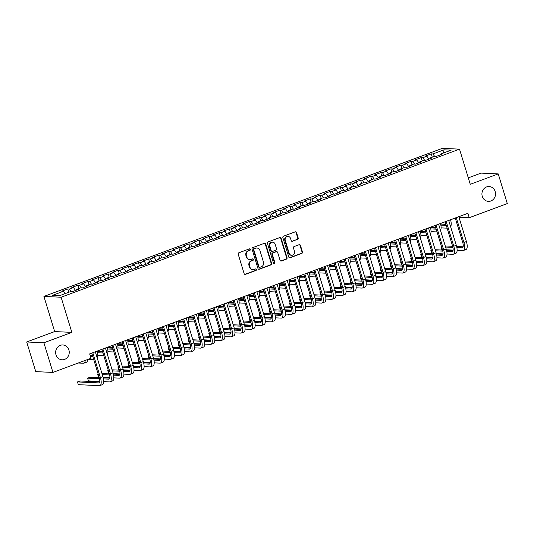 <?xml version="1.0" encoding="UTF-8"?>
<svg xmlns="http://www.w3.org/2000/svg" width="534" height="534" viewBox="0 0 534 534"><rect width="100%" height="100%" fill="white"/><g stroke="black" fill="none" stroke-linecap="round" stroke-linejoin="round"><path stroke-width="0.8" d="M250.326 249.371A0.801 0.734 92.7 0 0 249.398 248.877L238.872 252.789A1.141 1.041 92.7 0 0 238.211 254.237L244.145 273.642A1.141 1.041 92.7 0 0 245.46 274.356L255.993 270.438A0.801 0.734 92.7 0 0 255.799 268.889A0.801 0.734 92.7 0 0 255.532 268.929L254.171 269.436A3.645 3.344 92.7 0 1 249.945 267.167L249.445 265.545A3.645 3.344 92.7 0 1 251.567 260.919L252.929 260.412A0.801 0.734 92.7 0 0 252.736 258.863A0.801 0.734 92.7 0 0 252.469 258.903L251.1 259.411A3.645 3.344 92.7 0 1 246.875 257.141L246.381 255.519A3.645 3.344 92.7 0 1 248.497 250.893L249.859 250.386A0.801 0.734 92.7 0 0 250.326 249.371M249.879 259.604L249.411 259.577A3.645 3.344 92.7 0 1 246.414 257.114L245.92 255.499A3.645 3.344 92.7 0 1 248.036 250.873L249.398 250.366A0.801 0.734 92.7 0 0 249.431 248.864M244.852 274.376A1.141 1.041 92.7 0 0 244.999 274.329L255.526 270.418A0.801 0.734 92.7 0 0 255.566 268.916M252.942 269.63L252.482 269.61A3.645 3.344 92.7 0 1 249.478 267.14L248.984 265.525A3.645 3.344 92.7 0 1 251.1 260.899L252.462 260.392A0.801 0.734 92.7 0 0 252.502 258.89M482.269 196.352A7.429 6.808 92.7 0 0 488.39 201.371A7.429 6.808 92.7 0 0 495.192 191.552A7.429 6.808 92.7 0 0 489.077 186.533A7.429 6.808 92.7 0 0 482.269 196.352M55.983 354.783A7.429 6.808 92.7 0 0 62.104 359.803A7.429 6.808 92.7 0 0 68.906 349.984A7.429 6.808 92.7 0 0 62.792 344.957A7.429 6.808 92.7 0 0 55.983 354.783M297.538 239.452A1.141 1.041 92.7 0 0 298.199 238.004L296.53 232.557A1.141 1.041 92.7 0 0 295.215 231.849L283.521 236.195A1.141 1.041 92.7 0 0 282.853 237.643L288.787 257.048A1.141 1.041 92.7 0 0 290.109 257.762L301.803 253.416A1.141 1.041 92.7 0 0 302.464 251.968L300.455 245.393A1.141 1.041 92.7 0 0 299.133 244.679L294.127 246.541A1.141 1.041 92.7 0 0 293.466 247.99L294.468 251.247A3.05 2.79 92.7 0 1 291.671 255.279A3.05 2.79 92.7 0 1 289.161 253.216L285.256 240.44A3.05 2.79 92.7 0 1 288.053 236.415A3.05 2.79 92.7 0 1 290.556 238.471L291.21 240.6A1.141 1.041 92.7 0 0 292.532 241.308L297.071 239.432A1.141 1.041 92.7 0 0 297.732 237.984L296.07 232.537A1.141 1.041 92.7 0 0 295.362 231.809M467.891 213.32L89.665 353.888L91.007 358.281L52.946 372.425L43.881 342.768L71.85 332.375L61.103 297.224L459.52 149.153L470.267 184.303L498.235 173.91L507.3 203.567L469.232 217.712L467.891 213.32M265.712 244.018A1.141 1.041 92.7 0 0 264.39 243.304L252.695 247.649A1.141 1.041 92.7 0 0 252.035 249.098L257.969 268.502A1.141 1.041 92.7 0 0 259.29 269.216L270.985 264.871A1.141 1.041 92.7 0 0 271.646 263.422L265.712 244.018L265.244 243.991A1.141 1.041 92.7 0 0 264.537 243.264M268.108 241.922L279.803 237.577A1.141 1.041 92.7 0 1 281.124 238.284L287.052 257.695A1.141 1.041 92.7 0 1 286.391 259.144L281.391 260.999A1.141 1.041 92.7 0 1 280.07 260.292L277.66 252.422A1.141 1.041 92.7 0 0 276.338 251.708L273.021 252.942A1.141 1.041 92.7 0 0 272.36 254.391L274.863 262.588A0.801 0.734 92.7 0 1 274.136 263.642A0.801 0.734 92.7 0 1 273.475 263.102L267.447 243.371A1.141 1.041 92.7 0 1 268.108 241.922M61.103 297.224L43.921 296.43L442.339 148.352L459.52 149.153M68.793 292.272L67.785 288.967L61.724 291.217L63.372 291.297L52.265 295.422L59.421 295.756L70.521 291.624L72.17 291.704L78.231 289.455L76.582 289.375L80.621 287.873L82.269 287.953L88.33 285.697L86.682 285.623L90.72 284.121L92.369 284.201L98.423 281.945L96.774 281.872L100.813 280.37L102.461 280.443L108.522 278.194L106.873 278.121L110.912 276.619L112.561 276.692L118.615 274.443L116.973 274.369L121.011 272.867L122.653 272.941L128.714 270.691L127.065 270.611L131.104 269.109L132.752 269.189L138.813 266.94L137.165 266.86L141.203 265.358L142.852 265.438L148.906 263.182L147.257 263.108L151.296 261.607L152.944 261.687L159.005 259.431L157.356 259.357L161.395 257.855L163.044 257.929L169.104 255.679L167.456 255.606L171.494 254.104L173.143 254.177L179.197 251.928L177.548 251.848L181.587 250.353L183.235 250.426L189.296 248.177L187.648 248.096L191.686 246.595L193.335 246.675L199.389 244.425L197.747 244.345L201.785 242.843L203.427 242.923L209.488 240.667L207.839 240.594L211.878 239.092L213.527 239.172L219.587 236.916L217.939 236.842L221.977 235.34L223.626 235.414L229.68 233.164L228.031 233.091L232.07 231.589L233.718 231.663L239.779 229.413L238.131 229.333L242.169 227.838L243.818 227.911L249.879 225.662L248.23 225.582L252.268 224.08L253.917 224.16L259.971 221.91L258.322 221.83L262.361 220.328L264.01 220.408L270.07 218.152L268.422 218.079L272.46 216.577L274.109 216.657L280.163 214.401L278.521 214.328L282.559 212.826L284.201 212.899L290.262 210.65L288.614 210.576L292.652 209.074L294.301 209.148L300.362 206.898L298.713 206.818L302.751 205.323L304.4 205.396L310.454 203.147L308.806 203.067L312.844 201.565L314.493 201.645L320.554 199.396L318.905 199.316L322.943 197.814L324.592 197.894L330.653 195.638L329.004 195.564L333.042 194.062L334.691 194.142L340.745 191.886L339.097 191.813L343.135 190.311L344.784 190.384L350.845 188.135L349.196 188.061L353.234 186.56L354.883 186.633L360.937 184.384L359.295 184.303L363.334 182.808L364.976 182.882L371.037 180.632L369.388 180.552L373.426 179.05L375.075 179.13L381.136 176.881L379.487 176.801L383.525 175.299L385.174 175.379L391.228 173.123L389.58 173.049L393.618 171.547L395.267 171.628L401.328 169.371L399.679 169.298L403.717 167.796L405.366 167.87L411.427 165.62L409.778 165.547L413.817 164.045L415.465 164.118L421.52 161.869L419.871 161.789L423.909 160.293L425.558 160.367L431.619 158.117L429.97 158.037L434.009 156.535L435.657 156.616L441.711 154.366L440.069 154.286L439.983 155.007M67.785 288.967L69.433 289.041L73.472 287.546L75.548 290.449M78.892 288.52L77.884 285.216L71.823 287.466L73.472 287.546M77.884 285.216L79.533 285.289L83.571 283.788L85.647 286.698M88.991 284.762L87.977 281.465L81.922 283.714L83.571 283.788M87.977 281.465L89.625 281.538L93.664 280.036L95.74 282.947M99.084 281.011L98.076 277.707L92.015 279.963L93.664 280.036M98.076 277.707L99.725 277.787L103.763 276.285L105.839 279.195M109.183 277.259L108.168 273.955L102.114 276.212L103.763 276.285M108.168 273.955L109.817 274.035L113.855 272.534L115.938 275.437M119.276 273.508L118.268 270.204L112.213 272.453L113.855 272.534M118.268 270.204L119.916 270.284L123.955 268.782L126.031 271.686M129.375 269.757L128.367 266.453L122.306 268.702L123.955 268.782M128.367 266.453L130.016 266.526L134.054 265.031L136.13 267.934M139.474 266.005L138.46 262.701L132.405 264.951L134.054 265.031M138.46 262.701L140.108 262.775L144.147 261.273L146.223 264.183M149.567 262.247L148.559 258.95L142.498 261.199L144.147 261.273M148.559 258.95L150.208 259.023L154.246 257.522L156.322 260.432M159.666 258.496L158.658 255.192L152.597 257.448L154.246 257.522M158.658 255.192L160.307 255.272L164.345 253.77L166.421 256.674M169.765 254.745L168.751 251.441L162.696 253.697L164.345 253.77M168.751 251.441L170.399 251.521L174.438 250.019L176.514 252.922M179.858 250.993L178.85 247.689L172.789 249.939L174.438 250.019M178.85 247.689L180.499 247.769L184.537 246.267L186.613 249.171M189.957 247.242L188.943 243.938L182.888 246.187L184.537 246.267M188.943 243.938L190.591 244.011L194.63 242.509L196.712 245.42M200.05 243.491L199.042 240.187L192.988 242.436L194.63 242.509M199.042 240.187L200.691 240.26L204.729 238.758L206.805 241.668M210.149 239.733L209.141 236.435L203.08 238.685L204.729 238.758M209.141 236.435L210.79 236.509L214.828 235.007L216.904 237.917M220.248 235.981L219.234 232.677L213.179 234.933L214.828 235.007M219.234 232.677L220.882 232.757L224.921 231.255L226.997 234.159M230.341 232.23L229.333 228.926L223.272 231.182L224.921 231.255M229.333 228.926L230.982 229.006L235.02 227.504L237.096 230.408M240.44 228.479L239.432 225.174L233.371 227.424L235.02 227.504M239.432 225.174L241.081 225.255L245.119 223.753L247.195 226.656M250.539 224.727L249.525 221.423L243.471 223.673L245.119 223.753M249.525 221.423L251.174 221.497L255.212 219.995L257.288 222.905M260.632 220.976L259.624 217.672L253.563 219.921L255.212 219.995M259.624 217.672L261.273 217.745L265.311 216.243L267.387 219.154M270.731 217.218L269.717 213.92L263.662 216.17L265.311 216.243M269.717 213.92L271.365 213.994L275.404 212.492L277.486 215.402M280.824 213.466L279.816 210.162L273.762 212.419L275.404 212.492M279.816 210.162L281.465 210.242L285.503 208.741L287.579 211.644M290.923 209.715L289.915 206.411L283.854 208.661L285.503 208.741M289.915 206.411L291.564 206.491L295.602 204.989L297.678 207.893M301.022 205.964L300.008 202.66L293.954 204.909L295.602 204.989M300.008 202.66L301.657 202.733L305.695 201.238L307.771 204.142M311.115 202.212L310.107 198.908L304.046 201.158L305.695 201.238M310.107 198.908L311.756 198.982L315.794 197.48L317.87 200.39M321.214 198.461L320.206 195.157L314.146 197.406L315.794 197.48M320.206 195.157L321.848 195.23L325.894 193.729L327.969 196.639M331.314 194.703L330.299 191.406L324.245 193.655L325.894 193.729M330.299 191.406L331.948 191.479L335.986 189.977L338.062 192.887M341.406 190.952L340.398 187.648L334.337 189.904L335.986 189.977M340.398 187.648L342.047 187.728L346.085 186.226L348.161 189.129M351.505 187.2L350.491 183.896L344.437 186.146L346.085 186.226M350.491 183.896L352.14 183.976L356.178 182.474L358.261 185.378M361.598 183.449L360.59 180.145L354.536 182.394L356.178 182.474M360.59 180.145L362.239 180.218L366.277 178.723L368.353 181.627M371.697 179.698L370.689 176.394L364.629 178.643L366.277 178.723M370.689 176.394L372.338 176.467L376.377 174.965L378.452 177.875M381.797 175.946L380.782 172.642L374.728 174.892L376.377 174.965M380.782 172.642L382.431 172.716L386.469 171.214L388.545 174.124M391.889 172.188L390.881 168.884L384.82 171.14L386.469 171.214M390.881 168.884L392.53 168.964L396.568 167.462L398.644 170.373M401.989 168.437L400.981 165.133L394.92 167.389L396.568 167.462M400.981 165.133L402.623 165.213L406.668 163.711L408.744 166.615M412.081 164.686L411.073 161.381L405.019 163.631L406.668 163.711M411.073 161.381L412.722 161.462L416.76 159.96L418.836 162.863M422.18 160.934L421.172 157.63L415.112 159.88L416.76 159.96M421.172 157.63L422.821 157.704L426.86 156.208L428.935 159.112M432.28 157.183L431.265 153.879L425.211 156.128L426.86 156.208M431.265 153.879L432.914 153.952L444.021 149.827L451.17 150.161L440.069 154.286M429.97 158.037L429.883 158.758M432.914 153.952L434.789 156.575M444.021 149.827L443.58 152.978M419.871 161.789L419.784 162.51M422.821 157.704L424.69 160.327M409.778 165.547L409.691 166.268M412.722 161.462L414.598 164.078M399.679 169.298L399.592 170.019M402.623 165.213L404.498 167.83M389.58 173.049L389.5 173.77M392.53 168.964L394.399 171.581M379.487 176.801L379.4 177.522M382.431 172.716L384.306 175.339M369.388 180.552L369.301 181.273M372.338 176.467L374.207 179.09M359.295 184.303L359.208 185.024M362.239 180.218L364.108 182.842M349.196 188.061L349.109 188.782M352.14 183.976L354.015 186.593M339.097 191.813L339.01 192.534M342.047 187.728L343.916 190.344M329.004 195.564L328.917 196.285M331.948 191.479L333.823 194.096M318.905 199.316L318.818 200.036M321.848 195.23L323.724 197.854M308.806 203.067L308.725 203.788M311.756 198.982L313.625 201.605M298.713 206.818L298.626 207.539M301.657 202.733L303.532 205.356M288.614 210.576L288.527 211.297M291.564 206.491L293.433 209.108M278.521 214.328L278.434 215.048M281.465 210.242L283.334 212.859M268.422 218.079L268.335 218.8M271.365 213.994L273.241 216.617M258.322 221.83L258.236 222.551M261.273 217.745L263.142 220.368M248.23 225.582L248.143 226.303M251.174 221.497L253.049 224.12M238.131 229.333L238.044 230.054M241.081 225.255L242.95 227.871M228.031 233.091L227.951 233.812M230.982 229.006L232.851 231.623M217.939 236.842L217.852 237.563M220.882 232.757L222.758 235.374M207.839 240.594L207.753 241.315M210.79 236.509L212.659 239.132M197.747 244.345L197.66 245.066M200.691 240.26L202.56 242.883M187.648 248.096L187.561 248.817M190.591 244.011L192.467 246.635M177.548 251.848L177.462 252.575M180.499 247.769L182.368 250.386M167.456 255.606L167.369 256.327M170.399 251.521L172.275 254.137M157.356 259.357L157.27 260.078M160.307 255.272L162.176 257.889M147.257 263.108L147.177 263.829M150.208 259.023L152.077 261.647M137.165 266.86L137.078 267.581M140.108 262.775L141.984 265.398M127.065 270.611L126.979 271.332M130.016 266.526L131.885 269.149M116.973 274.369L116.886 275.09M119.916 270.284L121.785 272.901M106.873 278.121L106.787 278.841M109.817 274.035L111.693 276.652M96.774 281.872L96.687 282.593M99.725 277.787L101.593 280.403M86.682 285.623L86.595 286.344M89.625 281.538L91.501 284.161M76.582 289.375L76.495 290.096M79.533 285.289L81.402 287.913M69.433 289.041L71.302 291.664M458.966 217.238L469.232 217.712M498.235 173.91L481.054 173.109L468.291 177.855M71.85 332.375L54.668 331.574L26.7 341.974L43.881 342.768M26.7 341.974L35.765 371.631L52.946 372.425M54.668 331.574L43.921 296.43M63.372 291.297L65.061 293.66M258.676 269.236A1.141 1.041 92.7 0 0 258.823 269.196L270.518 264.844A1.141 1.041 92.7 0 0 271.179 263.402L265.244 243.991M254.244 248.757A0.801 0.734 92.7 0 0 253.783 249.765L258.99 266.8A0.801 0.734 92.7 0 0 259.918 267.3L261.353 266.766A3.645 3.344 92.7 0 0 263.469 262.134L259.911 250.493A3.645 3.344 92.7 0 0 255.686 248.223L253.783 248.737A0.801 0.734 92.7 0 0 253.323 249.745L253.783 249.765M259.651 267.34L259.184 267.32A0.801 0.734 92.7 0 1 258.529 266.78L253.323 249.745M256.907 248.03L256.447 248.01A3.645 3.344 92.7 0 0 255.219 248.203L255.686 248.223M253.783 248.737L255.219 248.203M280.777 261.019A1.141 1.041 92.7 0 0 280.924 260.979L285.93 259.117A1.141 1.041 92.7 0 0 286.591 257.675L280.657 238.264A1.141 1.041 92.7 0 0 279.95 237.537M276.725 251.647L276.258 251.627A1.141 1.041 92.7 0 0 275.878 251.688L272.554 252.922A1.141 1.041 92.7 0 0 271.893 254.371L274.403 262.561L274.863 262.588M273.902 263.589A0.801 0.734 92.7 0 0 274.403 262.561M275.164 244.252A3.05 2.79 92.7 0 0 272.654 242.196A3.05 2.79 92.7 0 0 269.864 246.221L271.239 250.726A1.141 1.041 92.7 0 0 272.56 251.434L275.878 250.199A1.141 1.041 92.7 0 0 276.539 248.757L275.164 244.252M272.654 242.196L272.193 242.169A3.05 2.79 92.7 0 0 269.396 246.201L269.864 246.221M272.18 251.494L271.713 251.474A1.141 1.041 92.7 0 1 270.771 250.706L269.396 246.201M291.918 241.335A1.141 1.041 92.7 0 0 292.065 241.288L297.071 239.432M288.053 236.415L287.586 236.388A3.05 2.79 92.7 0 0 284.796 240.42L285.256 240.44M291.671 255.279L291.21 255.259A3.05 2.79 92.7 0 1 288.7 253.196L284.796 240.42M289.495 257.782A1.141 1.041 92.7 0 0 289.648 257.735L301.343 253.39A1.141 1.041 92.7 0 0 302.004 251.948L299.988 245.366A1.141 1.041 92.7 0 0 299.287 244.639M78.291 363.007L83.424 363.247A8.704 3.251 -110.4 0 0 83.938 363.167A8.704 3.251 -110.4 0 0 85.193 360.443M83.938 363.167L86.468 362.232A8.704 3.251 -110.4 0 0 87.716 359.502M99.638 381.89L80.013 380.982L77.49 381.917L78.324 384.667L99.431 385.648A8.704 3.251 -110.4 0 0 99.945 385.568A8.704 3.251 -110.4 0 0 100.392 377.571L92.796 352.72M99.945 385.568L102.468 384.634A8.704 3.251 -110.4 0 0 102.915 376.63L95.319 351.786M91.768 353.108L99.231 377.518A5.807 2.163 69.6 0 1 98.93 382.851A5.807 2.163 69.6 0 1 98.59 382.898L77.49 381.917M92.876 356.739A5.807 2.163 69.6 0 1 92.682 356.745L90.513 356.645M92.556 355.684L90.186 355.577M88.39 359.255L93.523 359.495A8.704 3.251 -110.4 0 0 93.717 359.489M97.208 357.96A8.704 3.251 -110.4 0 0 97.188 351.092M102.975 352.981A5.807 2.163 69.6 0 1 102.782 352.994L97.575 352.754M102.655 351.933L97.342 351.686M90.039 355.11L92.415 355.217M97.822 355.47L103.623 355.737A8.704 3.251 -110.4 0 0 103.816 355.737M107.307 354.209A8.704 3.251 -110.4 0 0 107.287 347.34M103.73 381.623L109.523 381.89A8.704 3.251 -110.4 0 0 110.037 381.817A8.704 3.251 -110.4 0 0 110.491 373.813L102.895 348.969M110.037 381.817L112.567 380.875A8.704 3.251 -110.4 0 0 113.014 372.879L105.418 348.034M101.867 349.356L109.33 373.76A5.807 2.163 69.6 0 1 109.029 379.093A5.807 2.163 69.6 0 1 108.682 379.147L103.476 378.906M109.737 378.139L103.249 377.838M99.271 377.651L90.106 377.231L87.583 378.165L88.424 380.909L99.731 381.436M99.544 378.719L87.583 378.165M113.829 377.872L119.623 378.139A8.704 3.251 -110.4 0 0 120.137 378.065A8.704 3.251 -110.4 0 0 120.584 370.062L112.988 345.218M120.137 378.065L122.66 377.124A8.704 3.251 -110.4 0 0 123.107 369.127L115.511 344.283M111.96 345.598L119.422 370.009A5.807 2.163 69.6 0 1 119.129 375.342A5.807 2.163 69.6 0 1 118.782 375.395L113.575 375.155M119.83 374.387L113.342 374.087M109.37 373.9L101.974 373.56M98.223 374.214L97.682 374.414L98.523 377.158L99.13 377.191M109.644 374.968L102.301 374.628M98.289 374.441L97.682 374.414M103.129 377.371L109.824 377.685M113.075 349.229A5.807 2.163 69.6 0 1 112.874 349.243L107.668 349.002M112.754 348.181L107.441 347.934M97.221 351.218L102.515 351.465M107.921 351.719L113.715 351.986A8.704 3.251 -110.4 0 0 113.916 351.986M117.4 350.458A8.704 3.251 -110.4 0 0 117.38 343.589M123.167 345.478A5.807 2.163 69.6 0 1 122.974 345.491L117.767 345.244M122.847 344.43L117.533 344.183M107.321 347.467L112.607 347.714M118.021 347.968L123.815 348.235A8.704 3.251 -110.4 0 0 124.008 348.228M127.499 346.706A8.704 3.251 -110.4 0 0 127.479 339.831M123.921 374.12L129.722 374.387A8.704 3.251 -110.4 0 0 130.236 374.314A8.704 3.251 -110.4 0 0 130.683 366.311L123.087 341.466M130.236 374.314L132.759 373.373A8.704 3.251 -110.4 0 0 133.206 365.376L125.61 340.525M122.059 341.847L129.522 366.257A5.807 2.163 69.6 0 1 129.221 371.591A5.807 2.163 69.6 0 1 128.881 371.644L123.668 371.397M129.929 370.636L123.441 370.336M119.469 370.149L112.073 369.808M108.315 370.462L107.775 370.663L108.616 373.406L109.23 373.433M119.736 371.217L112.4 370.876M108.389 370.689L107.775 370.663M113.228 373.62L119.923 373.934M134.021 370.369L139.815 370.636A8.704 3.251 -110.4 0 0 140.329 370.556A8.704 3.251 -110.4 0 0 140.776 362.559L133.18 337.715M140.329 370.556L142.852 369.621A8.704 3.251 -110.4 0 0 143.306 361.618L135.709 336.774M132.158 338.095L139.621 362.506A5.807 2.163 69.6 0 1 139.321 367.839A5.807 2.163 69.6 0 1 138.974 367.886L133.767 367.646M140.028 366.885L133.54 366.578M129.562 366.397L122.173 366.05M118.415 366.704L117.874 366.911L118.715 369.655L119.322 369.682M129.835 367.465L122.5 367.125M118.488 366.938L117.874 366.911M123.321 369.868L130.022 370.182M133.266 341.727A5.807 2.163 69.6 0 1 133.073 341.74L127.86 341.493M132.946 340.679L127.633 340.432M117.42 343.716L122.707 343.963M128.113 344.216L133.907 344.483A8.704 3.251 -110.4 0 0 134.107 344.477M137.598 342.955A8.704 3.251 -110.4 0 0 137.578 336.08M144.113 366.611L149.914 366.885A8.704 3.251 -110.4 0 0 150.428 366.805A8.704 3.251 -110.4 0 0 150.875 358.808L143.279 333.964M150.428 366.805L152.951 365.87A8.704 3.251 -110.4 0 0 153.398 357.867L145.802 333.022M142.251 334.344L149.714 358.755A5.807 2.163 69.6 0 1 149.413 364.088A5.807 2.163 69.6 0 1 149.073 364.135L143.866 363.894M150.121 363.127L143.633 362.826M139.661 362.646L132.265 362.299M128.514 362.953L127.973 363.153L128.807 365.903L129.422 365.93M139.928 363.714L132.592 363.374M128.581 363.187L127.973 363.153M133.42 366.117L140.115 366.424M143.359 337.975A5.807 2.163 69.6 0 1 143.165 337.982L137.959 337.742M143.039 336.921L137.732 336.674M127.513 339.964L132.799 340.211M138.213 340.458L144.006 340.732A8.704 3.251 -110.4 0 0 144.207 340.725M147.691 339.197A8.704 3.251 -110.4 0 0 147.671 332.328M154.213 362.86L160.006 363.133A8.704 3.251 -110.4 0 0 160.52 363.053A8.704 3.251 -110.4 0 0 160.974 355.057L153.378 330.206M160.52 363.053L163.05 362.119A8.704 3.251 -110.4 0 0 163.497 354.115L155.901 329.271M152.35 330.593L159.813 355.003A5.807 2.163 69.6 0 1 159.512 360.33A5.807 2.163 69.6 0 1 159.172 360.383L153.959 360.143M160.22 359.375L153.732 359.075M149.754 358.888L142.364 358.548M138.606 359.202L138.066 359.402L138.907 362.152L139.521 362.179M150.027 359.956L142.691 359.616M138.68 359.429L138.066 359.402M143.519 362.366L150.214 362.673M153.458 334.224A5.807 2.163 69.6 0 1 153.265 334.231L148.058 333.99M153.138 333.169L147.825 332.922M137.612 336.213L142.898 336.46M148.305 336.707L154.106 336.981A8.704 3.251 -110.4 0 0 154.299 336.974M157.79 335.445A8.704 3.251 -110.4 0 0 157.77 328.577M163.558 330.466A5.807 2.163 69.6 0 1 163.364 330.479L158.151 330.239M163.237 329.418L157.924 329.171M147.711 332.462L152.998 332.702M158.404 332.956L164.198 333.223A8.704 3.251 -110.4 0 0 164.399 333.223M167.883 331.694A8.704 3.251 -110.4 0 0 167.863 324.826M173.65 326.715A5.807 2.163 69.6 0 1 173.457 326.728L168.25 326.488M173.33 325.667L168.023 325.42M157.804 328.704L163.09 328.951M168.504 329.204L174.298 329.471A8.704 3.251 -110.4 0 0 174.491 329.471M177.982 327.943A8.704 3.251 -110.4 0 0 177.962 321.074M183.749 322.963A5.807 2.163 69.6 0 1 183.556 322.977L178.349 322.73M183.429 321.915L178.116 321.668M167.903 324.952L173.19 325.199M178.596 325.453L184.397 325.72A8.704 3.251 -110.4 0 0 184.59 325.713M188.081 324.191A8.704 3.251 -110.4 0 0 188.061 317.316M193.849 319.212A5.807 2.163 69.6 0 1 193.648 319.225L188.442 318.978M193.528 318.164L188.215 317.917M177.996 321.201L183.289 321.448M188.696 321.702L194.489 321.969A8.704 3.251 -110.4 0 0 194.69 321.962M198.174 320.44A8.704 3.251 -110.4 0 0 198.154 313.565M203.941 315.461A5.807 2.163 69.6 0 1 203.748 315.467L198.541 315.227M203.621 314.406L198.308 314.159M188.095 317.45L193.381 317.697M198.795 317.944L204.589 318.217A8.704 3.251 -110.4 0 0 204.782 318.211M208.273 316.682A8.704 3.251 -110.4 0 0 208.253 309.813M214.041 311.702A5.807 2.163 69.6 0 1 213.847 311.716L208.634 311.476M213.72 310.654L208.407 310.408M198.194 313.698L203.481 313.945M208.887 314.192L214.681 314.466A8.704 3.251 -110.4 0 0 214.882 314.459M218.373 312.931A8.704 3.251 -110.4 0 0 218.353 306.062M224.133 307.951A5.807 2.163 69.6 0 1 223.94 307.964L218.733 307.724M223.813 306.903L218.506 306.656M208.287 309.947L213.573 310.187M218.987 310.441L224.781 310.708A8.704 3.251 -110.4 0 0 224.981 310.708M228.465 309.179A8.704 3.251 -110.4 0 0 228.445 302.311M234.232 304.2A5.807 2.163 69.6 0 1 234.039 304.213L228.832 303.973M233.912 303.152L228.599 302.905M218.386 306.189L223.673 306.436M229.079 306.69L234.88 306.957A8.704 3.251 -110.4 0 0 235.073 306.957M238.564 305.428A8.704 3.251 -110.4 0 0 238.544 298.553M164.312 359.108L170.106 359.375A8.704 3.251 -110.4 0 0 170.62 359.302A8.704 3.251 -110.4 0 0 171.067 351.299L163.471 326.454M170.62 359.302L173.143 358.361A8.704 3.251 -110.4 0 0 173.597 350.364L166.001 325.52M162.443 326.835L169.905 351.245A5.807 2.163 69.6 0 1 169.612 356.579A5.807 2.163 69.6 0 1 169.265 356.632L164.058 356.392M170.313 355.624L163.831 355.324M159.853 355.137L152.464 354.796M148.706 355.45L148.165 355.651L149.006 358.394L149.613 358.427M160.127 356.205L152.791 355.864M148.772 355.677L148.165 355.651M153.612 358.614L160.307 358.921M174.404 355.357L180.205 355.624A8.704 3.251 -110.4 0 0 180.719 355.551A8.704 3.251 -110.4 0 0 181.166 347.547L173.57 322.703M180.719 355.551L183.242 354.609A8.704 3.251 -110.4 0 0 183.689 346.613L176.093 321.768M172.542 323.083L180.005 347.494A5.807 2.163 69.6 0 1 179.704 352.827A5.807 2.163 69.6 0 1 179.364 352.881L174.157 352.64M180.412 351.873L173.924 351.572M169.952 351.385L162.556 351.045M158.805 351.699L158.264 351.899L159.099 354.643L159.713 354.676M170.219 352.453L162.883 352.113M158.872 351.926L158.264 351.899M163.711 354.856L170.406 355.17M184.504 351.606L190.298 351.873A8.704 3.251 -110.4 0 0 190.812 351.799A8.704 3.251 -110.4 0 0 191.265 343.796L183.669 318.952M190.812 351.799L193.341 350.858A8.704 3.251 -110.4 0 0 193.789 342.861L186.192 318.01M182.641 319.332L190.104 343.742A5.807 2.163 69.6 0 1 189.804 349.076A5.807 2.163 69.6 0 1 189.457 349.129L184.25 348.882M190.511 348.121L184.023 347.821M180.045 347.634L172.656 347.294M168.898 347.948L168.357 348.148L169.198 350.891L169.805 350.918M180.318 348.702L172.983 348.362M168.971 348.175L168.357 348.148M173.804 351.105L180.505 351.419M194.603 347.848L200.397 348.121A8.704 3.251 -110.4 0 0 200.911 348.041A8.704 3.251 -110.4 0 0 201.358 340.045L193.762 315.2M200.911 348.041L203.434 347.107A8.704 3.251 -110.4 0 0 203.881 339.103L196.285 314.259M192.734 315.581L200.197 339.991A5.807 2.163 69.6 0 1 199.903 345.324A5.807 2.163 69.6 0 1 199.556 345.371L194.349 345.131M200.604 344.37L194.116 344.063M190.144 343.883L182.748 343.536M178.997 344.19L178.456 344.397L179.297 347.14L179.905 347.167M190.418 344.951L183.075 344.61M179.064 344.423L178.456 344.397M183.903 347.354L190.598 347.667M204.696 344.096L210.496 344.37A8.704 3.251 -110.4 0 0 211.01 344.29A8.704 3.251 -110.4 0 0 211.457 336.293L203.861 311.449M211.01 344.29L213.533 343.355A8.704 3.251 -110.4 0 0 213.98 335.352L206.384 310.508M202.833 311.829L210.296 336.24A5.807 2.163 69.6 0 1 209.996 341.573A5.807 2.163 69.6 0 1 209.655 341.62L204.442 341.38M210.703 340.612L204.215 340.312M200.243 340.131L192.847 339.784M189.089 340.438L188.549 340.639L189.39 343.389L190.004 343.415M200.51 341.199L193.174 340.859M189.163 340.672L188.549 340.639M194.002 343.602L200.697 343.909M214.795 340.345L220.589 340.612A8.704 3.251 -110.4 0 0 221.103 340.538A8.704 3.251 -110.4 0 0 221.55 332.542L213.954 307.691M221.103 340.538L223.626 339.597A8.704 3.251 -110.4 0 0 224.08 331.601L216.484 306.756M212.933 308.078L220.395 332.482A5.807 2.163 69.6 0 1 220.095 337.815A5.807 2.163 69.6 0 1 219.748 337.868L214.541 337.628M220.802 336.861L214.314 336.56M210.336 336.373L202.947 336.033M199.189 336.687L198.648 336.887L199.489 339.637L200.096 339.664M210.61 337.441L203.274 337.101M199.262 336.914L198.648 336.887M204.095 339.851L210.797 340.158M224.887 336.594L230.688 336.861A8.704 3.251 -110.4 0 0 231.202 336.787A8.704 3.251 -110.4 0 0 231.649 328.784L224.053 303.939M231.202 336.787L233.725 335.846A8.704 3.251 -110.4 0 0 234.172 327.849L226.576 303.005M223.025 304.32L230.488 328.73A5.807 2.163 69.6 0 1 230.187 334.064A5.807 2.163 69.6 0 1 229.847 334.117L224.64 333.877M230.895 333.109L224.407 332.809M220.435 332.622L213.039 332.281M209.288 332.936L208.747 333.136L209.582 335.879L210.196 335.913M220.702 333.69L213.366 333.349M209.355 333.163L208.747 333.136M214.194 336.1L220.889 336.407M234.987 332.842L240.781 333.109A8.704 3.251 -110.4 0 0 241.295 333.036A8.704 3.251 -110.4 0 0 241.748 325.032L234.152 300.188M241.295 333.036L243.824 332.095A8.704 3.251 -110.4 0 0 244.272 324.098L236.675 299.254M233.124 300.569L240.587 324.979A5.807 2.163 69.6 0 1 240.287 330.312A5.807 2.163 69.6 0 1 239.946 330.366L234.733 330.125M240.994 329.358L234.506 329.057M230.528 328.871L223.139 328.53M219.381 329.184L218.84 329.385L219.681 332.128L220.295 332.161M230.801 329.939L223.466 329.598M219.454 329.411L218.84 329.385M224.293 332.342L230.988 332.655M245.086 329.091L250.88 329.358A8.704 3.251 -110.4 0 0 251.394 329.284A8.704 3.251 -110.4 0 0 251.841 321.281L244.245 296.437M251.394 329.284L253.917 328.343A8.704 3.251 -110.4 0 0 254.364 320.347L246.775 295.496M243.217 296.817L250.68 321.228A5.807 2.163 69.6 0 1 250.386 326.561A5.807 2.163 69.6 0 1 250.039 326.614L244.832 326.367M251.087 325.606L244.605 325.306M240.627 325.119L233.231 324.772M229.48 325.433L228.939 325.633L229.78 328.377L230.388 328.403M240.901 326.187L233.565 325.847M229.547 325.66L228.939 325.633M234.386 328.59L241.081 328.904M244.332 300.448A5.807 2.163 69.6 0 1 244.138 300.462L238.925 300.215M244.011 299.4L238.698 299.153M228.485 302.438L233.772 302.685M239.179 302.938L244.972 303.205A8.704 3.251 -110.4 0 0 245.173 303.199M248.657 301.677A8.704 3.251 -110.4 0 0 248.637 294.801M255.179 325.333L260.979 325.606A8.704 3.251 -110.4 0 0 261.493 325.526A8.704 3.251 -110.4 0 0 261.94 317.53L254.344 292.685M261.493 325.526L264.016 324.592A8.704 3.251 -110.4 0 0 264.464 316.589L256.867 291.744M253.316 293.066L260.779 317.476A5.807 2.163 69.6 0 1 260.479 322.81A5.807 2.163 69.6 0 1 260.138 322.856L254.932 322.616M261.186 321.855L254.698 321.548M250.726 321.368L243.33 321.021M239.579 321.675L239.038 321.882L239.873 324.625L240.487 324.652M250.993 322.436L243.658 322.095M239.646 321.909L239.038 321.882M244.485 324.839L251.18 325.153M254.424 296.697A5.807 2.163 69.6 0 1 254.231 296.704L249.024 296.463M254.104 295.649L248.797 295.402M238.578 298.686L243.864 298.933M249.278 299.187L255.072 299.454A8.704 3.251 -110.4 0 0 255.265 299.447M258.756 297.925A8.704 3.251 -110.4 0 0 258.736 291.05M265.278 321.581L271.072 321.855A8.704 3.251 -110.4 0 0 271.586 321.775A8.704 3.251 -110.4 0 0 272.04 313.778L264.443 288.934M271.586 321.775L274.116 320.841A8.704 3.251 -110.4 0 0 274.563 312.837L266.967 287.993M263.416 289.315L270.878 313.725A5.807 2.163 69.6 0 1 270.578 319.058A5.807 2.163 69.6 0 1 270.231 319.105L265.024 318.865M271.285 318.097L264.797 317.797M260.819 317.617L253.43 317.269M249.672 317.924L249.131 318.124L249.972 320.874L250.579 320.901M261.093 318.685L253.757 318.344M249.745 318.157L249.131 318.124M254.578 321.088L261.28 321.395M264.524 292.946A5.807 2.163 69.6 0 1 264.33 292.952L259.123 292.712M264.203 291.891L258.89 291.644M248.677 294.935L253.964 295.182M259.37 295.429L265.171 295.702A8.704 3.251 -110.4 0 0 265.365 295.696M268.856 294.167A8.704 3.251 -110.4 0 0 268.836 287.299M275.377 317.83L281.171 318.097A8.704 3.251 -110.4 0 0 281.685 318.024A8.704 3.251 -110.4 0 0 282.132 310.027L274.536 285.176M281.685 318.024L284.208 317.083A8.704 3.251 -110.4 0 0 284.655 309.086L277.059 284.242M273.508 285.563L280.971 309.967A5.807 2.163 69.6 0 1 280.677 315.3A5.807 2.163 69.6 0 1 280.33 315.354L275.123 315.113M281.378 314.346L274.89 314.045M270.918 313.858L263.522 313.518M259.771 314.172L259.23 314.372L260.071 317.123L260.679 317.149M271.192 314.926L263.849 314.586M259.838 314.399L259.23 314.372M264.677 317.336L271.372 317.643M274.623 289.188A5.807 2.163 69.6 0 1 274.423 289.201L269.216 288.961M274.296 288.14L268.989 287.893M258.77 291.184L264.063 291.43M269.47 291.677L275.264 291.951A8.704 3.251 -110.4 0 0 275.464 291.944M278.948 290.416A8.704 3.251 -110.4 0 0 278.928 283.547M285.47 314.079L291.27 314.346A8.704 3.251 -110.4 0 0 291.784 314.272A8.704 3.251 -110.4 0 0 292.231 306.269L284.635 281.425M291.784 314.272L294.307 313.331A8.704 3.251 -110.4 0 0 294.755 305.335L287.159 280.49M283.607 281.805L291.07 306.216A5.807 2.163 69.6 0 1 290.77 311.549A5.807 2.163 69.6 0 1 290.429 311.602L285.216 311.362M291.477 310.594L284.989 310.294M281.017 310.107L273.622 309.767M269.864 310.421L269.323 310.621L270.164 313.365L270.778 313.398M281.284 311.175L273.949 310.835M269.937 310.648L269.323 310.621M274.776 313.578L281.471 313.892M284.715 285.436A5.807 2.163 69.6 0 1 284.522 285.45L279.315 285.209M284.395 284.388L279.082 284.141M268.869 287.432L274.156 287.672M279.569 287.926L285.363 288.193A8.704 3.251 -110.4 0 0 285.557 288.193M289.048 286.665A8.704 3.251 -110.4 0 0 289.027 279.796M295.569 310.327L301.363 310.594A8.704 3.251 -110.4 0 0 301.877 310.521A8.704 3.251 -110.4 0 0 302.324 302.518L294.728 277.673M301.877 310.521L304.4 309.58A8.704 3.251 -110.4 0 0 304.854 301.583L297.258 276.739M293.707 278.054L301.169 302.464A5.807 2.163 69.6 0 1 300.869 307.798A5.807 2.163 69.6 0 1 300.522 307.851L295.315 307.604M301.577 306.843L295.088 306.543M291.11 306.356L283.721 306.015M279.963 306.67L279.422 306.87L280.263 309.613L280.871 309.64M291.384 307.424L284.048 307.083M280.036 306.896L279.422 306.87M284.869 309.827L291.571 310.141M294.815 281.685A5.807 2.163 69.6 0 1 294.621 281.698L289.408 281.458M294.494 280.637L289.181 280.39M278.968 283.674L284.255 283.921M289.662 284.175L295.456 284.442A8.704 3.251 -110.4 0 0 295.656 284.442M299.147 282.913A8.704 3.251 -110.4 0 0 299.127 276.038M305.662 306.576L311.462 306.843A8.704 3.251 -110.4 0 0 311.976 306.77A8.704 3.251 -110.4 0 0 312.423 298.766L304.827 273.922M311.976 306.77L314.499 305.828A8.704 3.251 -110.4 0 0 314.947 297.825L307.35 272.981M303.799 274.302L311.262 298.713A5.807 2.163 69.6 0 1 310.962 304.046A5.807 2.163 69.6 0 1 310.621 304.1L305.415 303.853M311.669 303.092L305.181 302.791M301.209 302.604L293.813 302.257M290.062 302.918L289.521 303.118L290.356 305.862L290.97 305.889M301.476 303.672L294.141 303.332M290.129 303.145L289.521 303.118M294.968 306.075L301.663 306.389M304.907 277.934A5.807 2.163 69.6 0 1 304.714 277.947L299.507 277.7M304.587 276.886L299.28 276.639M289.061 279.923L294.347 280.17M299.761 280.423L305.555 280.69A8.704 3.251 -110.4 0 0 305.755 280.684M309.239 279.162A8.704 3.251 -110.4 0 0 309.219 272.287M315.761 302.818L321.555 303.092A8.704 3.251 -110.4 0 0 322.069 303.012A8.704 3.251 -110.4 0 0 322.523 295.015L314.926 270.171M322.069 303.012L324.599 302.077A8.704 3.251 -110.4 0 0 325.046 294.074L317.45 269.229M313.899 270.551L321.361 294.962A5.807 2.163 69.6 0 1 321.061 300.295A5.807 2.163 69.6 0 1 320.72 300.342L315.507 300.101M321.768 299.34L315.28 299.033M311.302 298.853L303.913 298.506M300.155 299.16L299.614 299.36L300.455 302.111L301.069 302.137M311.576 299.921L304.24 299.581M300.228 299.394L299.614 299.36M305.068 302.324L311.763 302.638M315.007 274.182A5.807 2.163 69.6 0 1 314.813 274.189L309.607 273.949M314.686 273.128L309.373 272.887M299.16 276.171L304.447 276.418M309.853 276.672L315.654 276.939A8.704 3.251 -110.4 0 0 315.848 276.932M319.339 275.411A8.704 3.251 -110.4 0 0 319.319 268.535M325.86 299.067L331.654 299.34A8.704 3.251 -110.4 0 0 332.168 299.26A8.704 3.251 -110.4 0 0 332.615 291.264L325.019 266.419M332.168 299.26L334.691 298.326A8.704 3.251 -110.4 0 0 335.138 290.322L327.549 265.478M323.991 266.8L331.454 291.21A5.807 2.163 69.6 0 1 331.16 296.544A5.807 2.163 69.6 0 1 330.813 296.59L325.606 296.35M331.861 295.582L325.38 295.282M321.401 295.102L314.005 294.755M310.254 295.409L309.713 295.609L310.554 298.359L311.162 298.386M321.675 296.17L314.339 295.829M310.321 295.642L309.713 295.609M315.16 298.573L321.855 298.88M325.106 270.431A5.807 2.163 69.6 0 1 324.912 270.438L319.699 270.197M324.785 269.376L319.472 269.129M309.259 272.42L314.546 272.667M319.953 272.914L325.747 273.188A8.704 3.251 -110.4 0 0 325.947 273.181M329.431 271.652A8.704 3.251 -110.4 0 0 329.411 264.784M335.953 295.315L341.753 295.582A8.704 3.251 -110.4 0 0 342.267 295.509A8.704 3.251 -110.4 0 0 342.715 287.512L335.118 262.661M342.267 295.509L344.79 294.568A8.704 3.251 -110.4 0 0 345.238 286.571L337.642 261.727M334.09 263.048L341.553 287.452A5.807 2.163 69.6 0 1 341.253 292.786A5.807 2.163 69.6 0 1 340.912 292.839L335.706 292.599M341.96 291.831L335.472 291.531M331.501 291.344L324.105 291.003M320.353 291.657L319.813 291.858L320.647 294.608L321.261 294.635M331.768 292.412L324.432 292.071M320.42 291.884L319.813 291.858M325.259 294.821L331.954 295.128M335.198 266.673A5.807 2.163 69.6 0 1 335.005 266.686L329.798 266.446M334.878 265.625L329.571 265.378M319.352 268.669L324.639 268.916M330.052 269.163L335.846 269.436A8.704 3.251 -110.4 0 0 336.04 269.43M339.531 267.901A8.704 3.251 -110.4 0 0 339.511 261.033M346.052 291.564L351.846 291.831A8.704 3.251 -110.4 0 0 352.36 291.758A8.704 3.251 -110.4 0 0 352.814 283.754L345.218 258.91M352.36 291.758L354.89 290.816A8.704 3.251 -110.4 0 0 355.337 282.82L347.741 257.975M344.19 259.29L351.652 283.701A5.807 2.163 69.6 0 1 351.352 289.034A5.807 2.163 69.6 0 1 351.005 289.088L345.798 288.847M352.06 288.08L345.571 287.779M341.593 287.592L334.204 287.252M330.446 287.906L329.905 288.106L330.746 290.85L331.354 290.883M341.867 288.66L334.531 288.32M330.519 288.133L329.905 288.106M335.352 291.063L342.054 291.377M345.298 262.922A5.807 2.163 69.6 0 1 345.104 262.935L339.898 262.695M344.977 261.874L339.664 261.627M329.451 264.917L334.738 265.158M340.145 265.411L345.945 265.678A8.704 3.251 -110.4 0 0 346.139 265.678M349.63 264.15A8.704 3.251 -110.4 0 0 349.61 257.281M356.151 287.813L361.945 288.08A8.704 3.251 -110.4 0 0 362.459 288.006A8.704 3.251 -110.4 0 0 362.906 280.003L355.31 255.159M362.459 288.006L364.982 287.065A8.704 3.251 -110.4 0 0 365.43 279.068L357.833 254.217M354.282 255.539L361.745 279.95A5.807 2.163 69.6 0 1 361.451 285.283A5.807 2.163 69.6 0 1 361.104 285.336L355.898 285.089M362.152 284.328L355.664 284.028M351.692 283.841L344.296 283.501M340.545 284.155L340.004 284.355L340.846 287.098L341.453 287.125M351.966 284.909L344.624 284.569M340.612 284.382L340.004 284.355M345.451 287.312L352.146 287.626M355.397 259.17A5.807 2.163 69.6 0 1 355.197 259.184L349.99 258.943M355.07 258.122L349.763 257.875M339.544 261.159L344.837 261.406M350.244 261.66L356.038 261.927A8.704 3.251 -110.4 0 0 356.238 261.927M359.722 260.398A8.704 3.251 -110.4 0 0 359.702 253.523M366.244 284.061L372.038 284.328A8.704 3.251 -110.4 0 0 372.558 284.248A8.704 3.251 -110.4 0 0 373.006 276.252L365.41 251.407M372.558 284.248L375.082 283.314A8.704 3.251 -110.4 0 0 375.529 275.31L367.933 250.466M364.382 251.788L371.844 276.198A5.807 2.163 69.6 0 1 371.544 281.531A5.807 2.163 69.6 0 1 371.203 281.585L365.99 281.338M372.251 280.577L365.763 280.277M361.792 280.09L354.396 279.743M350.638 280.403L350.097 280.604L350.938 283.347L351.552 283.374M362.059 281.158L354.723 280.817M350.711 280.63L350.097 280.604M355.551 283.561L362.246 283.874M365.49 255.419A5.807 2.163 69.6 0 1 365.296 255.432L360.09 255.185M365.169 254.371L359.856 254.124M349.643 257.408L354.93 257.655M360.343 257.909L366.137 258.176A8.704 3.251 -110.4 0 0 366.331 258.169M369.822 256.647A8.704 3.251 -110.4 0 0 369.802 249.772M376.343 280.303L382.137 280.577A8.704 3.251 -110.4 0 0 382.651 280.497A8.704 3.251 -110.4 0 0 383.098 272.5L375.502 247.656M382.651 280.497L385.174 279.562A8.704 3.251 -110.4 0 0 385.628 271.559L378.032 246.715M374.481 248.036L381.944 272.447A5.807 2.163 69.6 0 1 381.643 277.78A5.807 2.163 69.6 0 1 381.296 277.827L376.09 277.587M382.351 276.826L375.863 276.519M371.884 276.338L364.495 275.991M360.737 276.645L360.196 276.846L361.037 279.596L361.645 279.622M372.158 277.406L364.822 277.066M360.81 276.879L360.196 276.846M365.643 279.809L372.345 280.123M375.589 251.668A5.807 2.163 69.6 0 1 375.395 251.674L370.182 251.434M375.269 250.613L369.955 250.366M359.742 253.657L365.029 253.904M370.436 254.151L376.23 254.424A8.704 3.251 -110.4 0 0 376.43 254.418M379.921 252.896A8.704 3.251 -110.4 0 0 379.901 246.02M386.436 276.552L392.236 276.826A8.704 3.251 -110.4 0 0 392.75 276.745A8.704 3.251 -110.4 0 0 393.198 268.749L385.601 243.904M392.75 276.745L395.273 275.811A8.704 3.251 -110.4 0 0 395.721 267.808L388.125 242.963M384.573 244.285L392.036 268.695A5.807 2.163 69.6 0 1 391.736 274.029A5.807 2.163 69.6 0 1 391.395 274.076L386.189 273.835M392.443 273.068L385.955 272.767M381.984 272.587L374.588 272.24M370.836 272.894L370.296 273.094L371.13 275.844L371.744 275.871M382.251 273.655L374.915 273.308M370.903 273.128L370.296 273.094M375.742 276.058L382.437 276.365M385.681 247.916A5.807 2.163 69.6 0 1 385.488 247.923L380.281 247.683M385.361 246.862L380.054 246.615M369.835 249.905L375.122 250.152M380.535 250.399L386.329 250.673A8.704 3.251 -110.4 0 0 386.529 250.666M390.014 249.138A8.704 3.251 -110.4 0 0 389.994 242.269M396.535 272.801L402.329 273.068A8.704 3.251 -110.4 0 0 402.843 272.994A8.704 3.251 -110.4 0 0 403.297 264.991L395.701 240.146M402.843 272.994L405.373 272.053A8.704 3.251 -110.4 0 0 405.82 264.056L398.224 239.212M394.673 240.534L402.135 264.937A5.807 2.163 69.6 0 1 401.835 270.271A5.807 2.163 69.6 0 1 401.495 270.324L396.281 270.084M402.543 269.316L396.054 269.016M392.076 268.829L384.687 268.489M380.929 269.143L380.388 269.343L381.229 272.093L381.843 272.12M392.35 269.897L385.014 269.557M381.002 269.37L380.388 269.343M385.842 272.307L392.537 272.614M395.781 244.158A5.807 2.163 69.6 0 1 395.587 244.172L390.381 243.931M395.46 243.11L390.147 242.863M379.934 246.154L385.221 246.394M390.628 246.648L396.428 246.915A8.704 3.251 -110.4 0 0 396.622 246.915M400.113 245.386A8.704 3.251 -110.4 0 0 400.093 238.518M406.634 269.049L412.428 269.316A8.704 3.251 -110.4 0 0 412.942 269.243A8.704 3.251 -110.4 0 0 413.389 261.239L405.793 236.395M412.942 269.243L415.465 268.302A8.704 3.251 -110.4 0 0 415.913 260.305L408.323 235.461M404.765 236.776L412.228 261.186A5.807 2.163 69.6 0 1 411.934 266.519A5.807 2.163 69.6 0 1 411.587 266.573L406.381 266.332M412.635 265.565L406.154 265.264M402.175 265.078L394.78 264.737M391.028 265.391L390.488 265.592L391.329 268.335L391.936 268.368M402.449 266.146L395.113 265.805M391.095 265.618L390.488 265.592M395.934 268.549L402.629 268.862M405.88 240.407A5.807 2.163 69.6 0 1 405.686 240.42L400.473 240.18M405.56 239.359L400.246 239.112M390.034 242.403L395.32 242.643M400.727 242.897L406.521 243.164A8.704 3.251 -110.4 0 0 406.721 243.164M410.205 241.635A8.704 3.251 -110.4 0 0 410.185 234.766M416.727 265.298L422.527 265.565A8.704 3.251 -110.4 0 0 423.041 265.491A8.704 3.251 -110.4 0 0 423.489 257.488L415.893 232.644M423.041 265.491L425.565 264.55A8.704 3.251 -110.4 0 0 426.012 256.554L418.416 231.703M414.865 233.024L422.327 257.435A5.807 2.163 69.6 0 1 422.027 262.768A5.807 2.163 69.6 0 1 421.686 262.821L416.48 262.574M422.734 261.814L416.246 261.513M412.275 261.326L404.879 260.986M401.127 261.64L400.587 261.84L401.421 264.584L402.035 264.61M412.542 262.394L405.206 262.054M401.194 261.867L400.587 261.84M406.034 264.797L412.729 265.111M415.973 236.655A5.807 2.163 69.6 0 1 415.779 236.669L410.573 236.428M415.652 235.607L410.346 235.361M400.126 238.645L405.413 238.892M410.826 239.145L416.62 239.412A8.704 3.251 -110.4 0 0 416.814 239.412M420.305 237.884A8.704 3.251 -110.4 0 0 420.285 231.008M426.826 261.547L432.62 261.814A8.704 3.251 -110.4 0 0 433.134 261.733A8.704 3.251 -110.4 0 0 433.588 253.737L425.992 228.892M433.134 261.733L435.664 260.799A8.704 3.251 -110.4 0 0 436.111 252.796L428.515 227.951M424.964 229.273L432.427 253.683A5.807 2.163 69.6 0 1 432.126 259.017A5.807 2.163 69.6 0 1 431.779 259.07L426.573 258.823M432.834 258.062L426.346 257.762M422.367 257.575L414.978 257.228M411.22 257.889L410.679 258.089L411.52 260.832L412.128 260.859M422.641 258.643L415.305 258.302M411.293 258.116L410.679 258.089M416.126 261.046L422.828 261.36M426.072 232.904A5.807 2.163 69.6 0 1 425.878 232.917L420.672 232.67M425.752 231.856L420.438 231.609M410.225 234.893L415.512 235.14M420.919 235.394L426.719 235.661A8.704 3.251 -110.4 0 0 426.913 235.654M430.404 234.132A8.704 3.251 -110.4 0 0 430.384 227.257M436.925 257.788L442.719 258.062A8.704 3.251 -110.4 0 0 443.233 257.982A8.704 3.251 -110.4 0 0 443.681 249.985L436.084 225.141M443.233 257.982L445.756 257.048A8.704 3.251 -110.4 0 0 446.204 249.044L438.608 224.2M435.056 225.522L442.519 249.932A5.807 2.163 69.6 0 1 442.219 255.265A5.807 2.163 69.6 0 1 441.878 255.312L436.672 255.072M442.926 254.311L436.438 254.004M432.467 253.824L425.071 253.476M421.319 254.131L420.779 254.331L421.62 257.081L422.227 257.108M432.74 254.892L425.398 254.551M421.386 254.364L420.779 254.331M426.225 257.295L432.92 257.608M436.171 229.153A5.807 2.163 69.6 0 1 435.971 229.159L430.764 228.919M435.844 228.098L430.537 227.851M420.318 231.142L425.611 231.389M431.018 231.636L436.812 231.91A8.704 3.251 -110.4 0 0 437.012 231.903M440.497 230.374A8.704 3.251 -110.4 0 0 440.477 223.506M447.018 254.037L452.812 254.311A8.704 3.251 -110.4 0 0 453.333 254.231A8.704 3.251 -110.4 0 0 453.78 246.234L446.184 221.383M453.333 254.231L455.856 253.296A8.704 3.251 -110.4 0 0 456.303 245.293L448.707 220.449M445.156 221.77L452.618 246.181A5.807 2.163 69.6 0 1 452.318 251.514A5.807 2.163 69.6 0 1 451.978 251.561L446.764 251.32M453.026 250.553L446.537 250.252M442.566 250.072L435.17 249.725M431.412 250.379L430.871 250.579L431.712 253.33L432.326 253.356M442.833 251.14L435.497 250.793M431.485 250.613L430.871 250.579M436.325 253.543L443.02 253.85M446.264 225.401A5.807 2.163 69.6 0 1 446.07 225.408L440.864 225.168M445.943 224.347L440.63 224.1M430.417 227.391L435.704 227.638M441.117 227.884L446.911 228.158A8.704 3.251 -110.4 0 0 447.105 228.151M450.596 226.623A8.704 3.251 -110.4 0 0 450.576 219.754M457.117 250.286L462.911 250.553A8.704 3.251 -110.4 0 0 463.425 250.479A8.704 3.251 -110.4 0 0 463.872 242.476L456.276 217.632M463.425 250.479L465.948 249.538A8.704 3.251 -110.4 0 0 466.402 241.542L458.806 216.697M455.255 218.019L462.718 242.423A5.807 2.163 69.6 0 1 462.417 247.756A5.807 2.163 69.6 0 1 462.07 247.809L456.864 247.569M463.125 246.801L456.637 246.501M452.658 246.314L445.269 245.974M441.511 246.628L440.971 246.828L441.812 249.572L442.419 249.605M452.932 247.382L445.596 247.042M441.585 246.855L440.971 246.828M446.417 249.792L453.119 250.099M248.036 250.873L248.497 250.893M245.92 255.499L246.381 255.519M246.414 257.114L246.875 257.141M252.462 260.392L252.929 260.412M251.1 260.899L251.567 260.919M248.984 265.525L249.445 265.545M249.478 267.14L249.945 267.167M255.526 270.418L255.993 270.438M244.999 274.329L245.46 274.356M249.398 250.366L249.859 250.386M271.179 263.402L271.646 263.422M270.518 264.844L270.985 264.871M258.823 269.196L259.29 269.216M258.529 266.78L258.99 266.8M280.657 238.264L281.124 238.284M286.591 257.675L287.052 257.695M285.93 259.117L286.391 259.144M280.924 260.979L281.391 260.999M275.878 251.688L276.338 251.708M272.554 252.922L273.021 252.942M271.893 254.371L272.36 254.391M270.771 250.706L271.239 250.726M292.065 241.288L292.532 241.308M288.7 253.196L289.161 253.216M299.988 245.366L300.455 245.393M302.004 251.948L302.464 251.968M301.343 253.39L301.803 253.416M289.648 257.735L290.109 257.762M296.07 232.537L296.53 232.557M297.732 237.984L298.199 238.004M100.392 377.571L102.915 376.63M98.59 382.898L99.224 382.664M110.491 373.813L113.014 372.879M108.682 379.147L109.323 378.913M120.584 370.062L123.107 369.127M118.782 375.395L119.416 375.155M130.683 366.311L133.206 365.376M128.881 371.644L129.515 371.404M140.776 362.559L143.306 361.618M138.974 367.886L139.614 367.652M150.875 358.808L153.398 357.867M149.073 364.135L149.707 363.901M160.974 355.057L163.497 354.115M159.172 360.383L159.806 360.15M171.067 351.299L173.597 350.364M169.265 356.632L169.905 356.398M181.166 347.547L183.689 346.613M179.364 352.881L179.998 352.64M191.265 343.796L193.789 342.861M189.457 349.129L190.097 348.889M201.358 340.045L203.881 339.103M199.556 345.371L200.19 345.138M211.457 336.293L213.98 335.352M209.655 341.62L210.289 341.386M221.55 332.542L224.08 331.601M219.748 337.868L220.388 337.635M231.649 328.784L234.172 327.849M229.847 334.117L230.481 333.883M241.748 325.032L244.272 324.098M239.946 330.366L240.58 330.125M251.841 321.281L254.364 320.347M250.039 326.614L250.68 326.374M261.94 317.53L264.464 316.589M260.138 322.856L260.772 322.623M272.04 313.778L274.563 312.837M270.231 319.105L270.872 318.871M282.132 310.027L284.655 309.086M280.33 315.354L280.964 315.12M292.231 306.269L294.755 305.335M290.429 311.602L291.063 311.362M302.324 302.518L304.854 301.583M300.522 307.851L301.163 307.611M312.423 298.766L314.947 297.825M310.621 304.1L311.255 303.859M322.523 295.015L325.046 294.074M320.72 300.342L321.355 300.108M332.615 291.264L335.138 290.322M330.813 296.59L331.454 296.357M342.715 287.512L345.238 286.571M340.912 292.839L341.546 292.605M352.814 283.754L355.337 282.82M351.005 289.088L351.646 288.847M362.906 280.003L365.43 279.068M361.104 285.336L361.738 285.096M373.006 276.252L375.529 275.31M371.203 281.585L371.838 281.345M383.098 272.5L385.628 271.559M381.296 277.827L381.937 277.593M393.198 268.749L395.721 267.808M391.395 274.076L392.029 273.842M403.297 264.991L405.82 264.056M401.495 270.324L402.129 270.091M413.389 261.239L415.913 260.305M411.587 266.573L412.228 266.332M423.489 257.488L426.012 256.554M421.686 262.821L422.321 262.581M433.588 253.737L436.111 252.796M431.779 259.07L432.42 258.83M443.681 249.985L446.204 249.044M441.878 255.312L442.512 255.078M453.78 246.234L456.303 245.293M451.978 251.561L452.612 251.327M463.872 242.476L466.402 241.542M462.07 247.809L462.711 247.576"/></g></svg>
